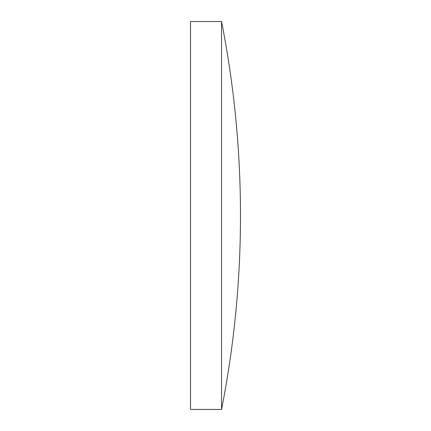 <?xml version="1.0" encoding="UTF-8"?>
<svg xmlns="http://www.w3.org/2000/svg" width="431" height="431" viewBox="0 0 431 431"><rect width="100%" height="100%" fill="white"/><g stroke="black" fill="none" stroke-linecap="round" stroke-linejoin="round"><path stroke-width="0.65" d="M221.55 215.5L221.55 21.55L190.518 21.55L190.518 409.45L221.55 409.45L221.55 215.5M221.55 409.45A1003.061 1003.061 0 0 0 221.55 21.55"/></g></svg>
